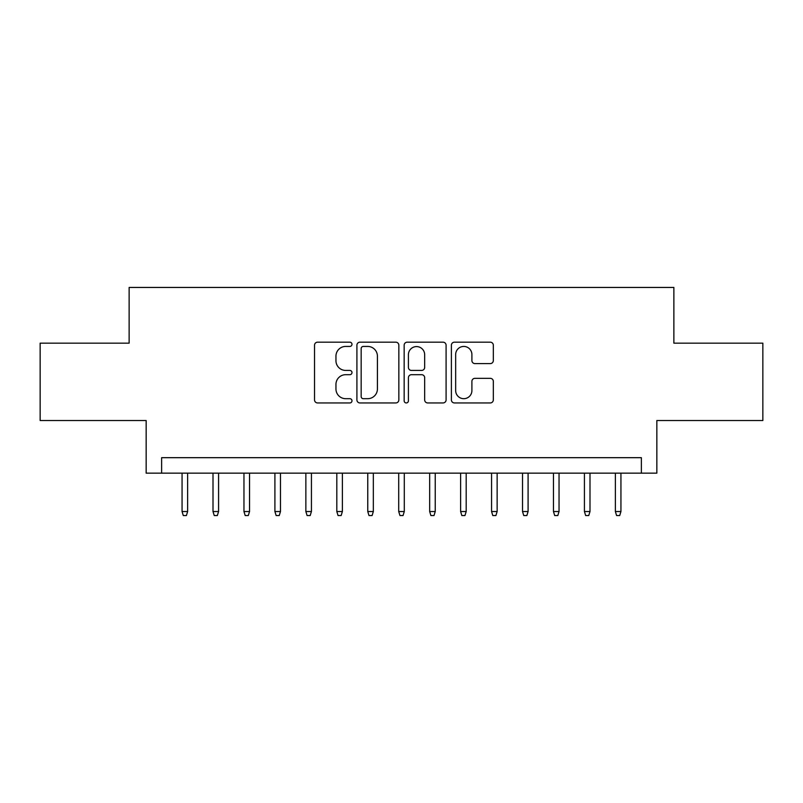 <?xml version="1.0" encoding="UTF-8"?>
<svg xmlns="http://www.w3.org/2000/svg" width="803" height="803" viewBox="0 0 803 803"><rect width="100%" height="100%" fill="white"/><g stroke="black" fill="none" stroke-linecap="round" stroke-linejoin="round"><path stroke-width="1.2" d="M351.985 344.306A2.128 2.128 0 0 0 349.857 342.178L317.576 342.178A3.041 3.041 0 0 0 314.535 345.22L314.535 399.904A3.041 3.041 0 0 0 317.576 402.945L349.857 402.945A2.128 2.128 0 0 0 351.985 400.817A2.128 2.128 0 0 0 349.857 398.689L345.671 398.689A9.726 9.726 0 0 1 335.955 388.963L335.955 384.406A9.726 9.726 0 0 1 345.671 374.69L349.857 374.69A2.128 2.128 0 0 0 351.985 372.562A2.128 2.128 0 0 0 349.857 370.434L345.671 370.434A9.726 9.726 0 0 1 335.955 360.718L335.955 356.161A9.726 9.726 0 0 1 345.671 346.434L349.857 346.434A2.128 2.128 0 0 0 351.985 344.306M490.282 363.598A3.041 3.041 0 0 0 493.323 360.557L493.323 345.22A3.041 3.041 0 0 0 490.282 342.178L454.438 342.178A3.041 3.041 0 0 0 451.396 345.22L451.396 399.904A3.041 3.041 0 0 0 454.438 402.945L490.282 402.945A3.041 3.041 0 0 0 493.323 399.904L493.323 381.375A3.041 3.041 0 0 0 490.282 378.333L474.944 378.333A3.041 3.041 0 0 0 471.903 381.375L471.903 390.559A8.13 8.13 0 0 1 463.783 398.689A8.13 8.13 0 0 1 455.652 390.559L455.652 354.565A8.13 8.13 0 0 1 463.783 346.434A8.13 8.13 0 0 1 471.903 354.565L471.903 360.557A3.041 3.041 0 0 0 474.944 363.598L490.282 363.598M641.366 473.148L656.844 473.148L656.844 420.531L762.85 420.531L762.85 343.162L673.868 343.162L673.868 287.444L129.132 287.444L129.132 343.162L40.15 343.162L40.15 420.531L146.156 420.531L146.156 473.148L641.366 473.148L641.366 457.68L161.634 457.68L161.634 473.148M398.84 345.22A3.041 3.041 0 0 0 395.799 342.178L359.955 342.178A3.041 3.041 0 0 0 356.913 345.22L356.913 399.904A3.041 3.041 0 0 0 359.955 402.945L395.799 402.945A3.041 3.041 0 0 0 398.84 399.904L398.84 345.22M407.201 342.178L443.045 342.178A3.041 3.041 0 0 1 446.087 345.22L446.087 399.904A3.041 3.041 0 0 1 443.045 402.945L427.708 402.945A3.041 3.041 0 0 1 424.667 399.904L424.667 377.721A3.041 3.041 0 0 0 421.625 374.69L411.447 374.69A3.041 3.041 0 0 0 408.416 377.721L408.416 400.817A2.128 2.128 0 0 1 406.288 402.945A2.128 2.128 0 0 1 404.16 400.817L404.16 345.22A3.041 3.041 0 0 1 407.201 342.178M363.297 346.434A2.128 2.128 0 0 0 361.169 348.562L361.169 396.562A2.128 2.128 0 0 0 363.297 398.689L367.704 398.689A9.726 9.726 0 0 0 377.42 388.963L377.42 356.161A9.726 9.726 0 0 0 367.704 346.434L363.297 346.434M424.667 354.715A8.13 8.13 0 0 0 416.536 346.585A8.13 8.13 0 0 0 408.416 354.715L408.416 367.393A3.041 3.041 0 0 0 411.447 370.434L421.625 370.434A3.041 3.041 0 0 0 424.667 367.393L424.667 354.715M187.631 511.531L186.396 515.556L183.295 515.556L182.06 511.531L187.631 511.531L187.631 473.148M182.06 511.531L182.06 473.148M218.577 511.531L217.342 515.556L214.25 515.556L213.006 511.531L218.577 511.531L218.577 473.148M213.006 511.531L213.006 473.148M249.532 511.531L248.298 515.556L245.196 515.556L243.961 511.531L249.532 511.531L249.532 473.148M243.961 511.531L243.961 473.148M280.478 511.531L279.243 515.556L276.152 515.556L274.907 511.531L280.478 511.531L280.478 473.148M274.907 511.531L274.907 473.148M311.434 511.531L310.199 515.556L307.097 515.556L305.863 511.531L311.434 511.531L311.434 473.148M305.863 511.531L305.863 473.148M342.379 511.531L341.145 515.556L338.053 515.556L336.808 511.531L342.379 511.531L342.379 473.148M336.808 511.531L336.808 473.148M373.335 511.531L372.1 515.556L368.999 515.556L367.764 511.531L373.335 511.531L373.335 473.148M367.764 511.531L367.764 473.148M404.29 511.531L403.046 515.556L399.954 515.556L398.71 511.531L404.29 511.531L404.29 473.148M398.71 511.531L398.71 473.148M435.236 511.531L434.001 515.556L430.9 515.556L429.665 511.531L435.236 511.531L435.236 473.148M429.665 511.531L429.665 473.148M466.192 511.531L464.947 515.556L461.855 515.556L460.621 511.531L466.192 511.531L466.192 473.148M460.621 511.531L460.621 473.148M497.137 511.531L495.903 515.556L492.801 515.556L491.566 511.531L497.137 511.531L497.137 473.148M491.566 511.531L491.566 473.148M528.093 511.531L526.848 515.556L523.757 515.556L522.522 511.531L528.093 511.531L528.093 473.148M522.522 511.531L522.522 473.148M559.039 511.531L557.804 515.556L554.702 515.556L553.468 511.531L559.039 511.531L559.039 473.148M553.468 511.531L553.468 473.148M589.994 511.531L588.75 515.556L585.658 515.556L584.423 511.531L589.994 511.531L589.994 473.148M584.423 511.531L584.423 473.148M620.94 511.531L619.705 515.556L616.604 515.556L615.369 511.531L620.94 511.531L620.94 473.148M615.369 511.531L615.369 473.148"/></g></svg>
